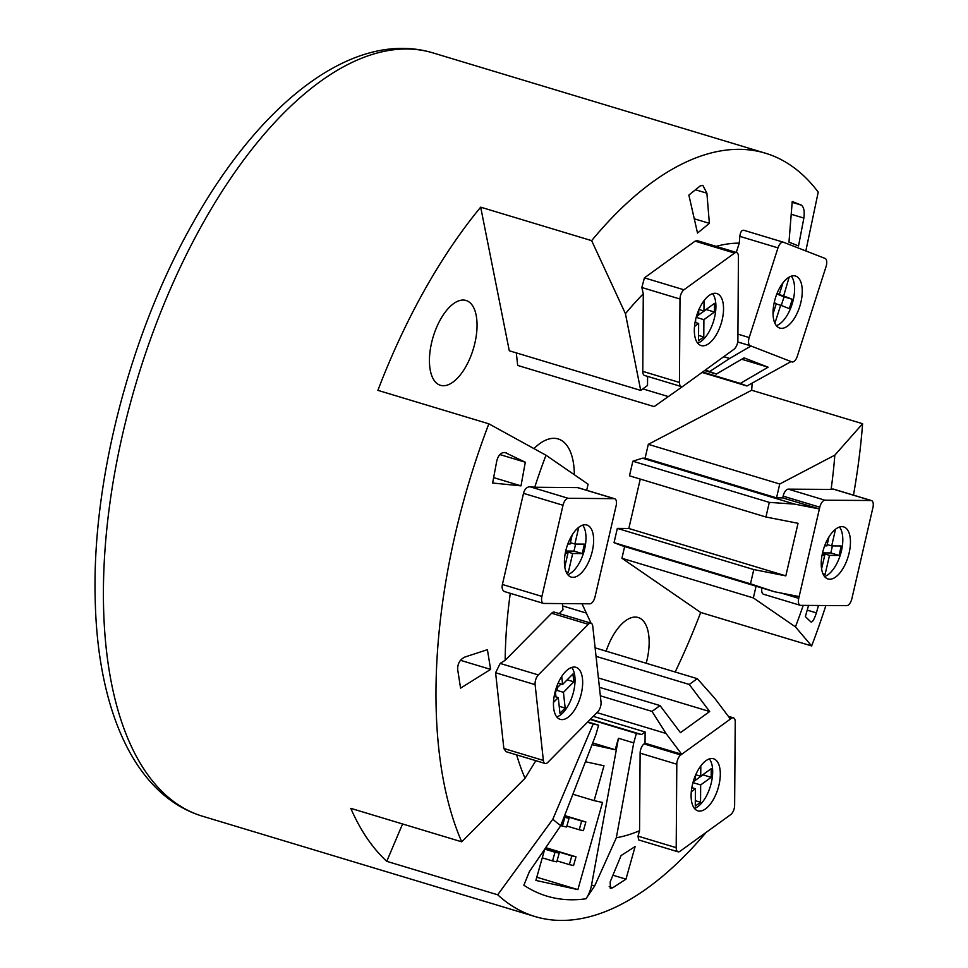 <?xml version="1.0" encoding="UTF-8"?>
<svg xmlns="http://www.w3.org/2000/svg" width="968" height="968" viewBox="0 0 968 968"><rect width="100%" height="100%" fill="white"/><g stroke="black" fill="none" stroke-linecap="round" stroke-linejoin="round"><path stroke-width="1.45" d="M533.937 448.607A65.243 30.879 -73.2 0 1 558.137 438.952A65.243 30.879 -73.2 0 1 574.351 474.744M606.125 651.161A44.31 20.969 -73.2 0 1 612.587 636.436A44.31 20.969 -73.2 0 1 638.142 617.499A44.31 20.969 -73.2 0 1 646.2 663.249M465.995 366.376A44.31 20.969 -73.2 0 1 440.452 385.312A44.31 20.969 -73.2 0 1 440.5 319.404A44.31 20.969 -73.2 0 1 466.044 300.479A44.31 20.969 -73.2 0 1 465.995 366.376M516.658 754.895A308.066 145.829 106.8 0 0 525.043 778.236L461.724 841.821A398.671 188.724 -73.2 0 1 484.387 435.794A398.671 188.724 -73.2 0 1 488.852 423.815L546 455.238A308.066 145.829 106.8 0 0 534.747 487.243L577.545 487.606A7.248 3.436 -73.2 0 1 578.017 487.678L614.692 498.738A7.248 3.436 -73.2 0 1 616.132 505.707L595.03 596.845A7.248 3.436 -73.2 0 1 589.863 603.814L543.834 603.439A7.248 3.436 -73.2 0 1 543.363 603.366A7.248 3.436 -73.2 0 1 541.911 596.397L563.013 505.26A7.248 3.436 -73.2 0 1 568.18 498.29L614.22 498.665A7.248 3.436 -73.2 0 1 614.692 498.738M586.681 490.292L588.084 484.194L546 455.238M488.852 423.815L377.895 390.346A398.671 188.724 106.8 0 1 480.685 207.176L591.642 240.645A398.671 188.724 -73.2 0 1 765.41 153.198A398.671 188.724 -73.2 0 1 818.226 192.1L805.836 250.942M825.885 605.52A398.671 188.724 -73.2 0 1 816.109 633.967A398.671 188.724 -73.2 0 1 811.644 645.946L795.442 626.889A308.066 145.829 106.8 0 0 803.21 605.375M811.644 645.946L700.687 612.466L621.928 558.27L753.358 597.921L795.442 626.889M681.254 386.547A7.248 3.436 -73.2 0 1 679.451 382.433L679.996 299.027A7.248 3.436 -73.2 0 1 683.94 289.783L734.579 253.071A7.248 3.436 -73.2 0 1 736.636 252.539A7.248 3.436 -73.2 0 1 738.427 256.665L737.882 340.07A7.248 3.436 -73.2 0 1 733.938 349.303L683.299 386.026A7.248 3.436 -73.2 0 1 681.254 386.547L644.567 375.475A7.248 3.436 -73.2 0 1 642.776 371.361L643.284 293.836A308.066 145.829 106.8 0 0 625.437 313.692L591.642 240.645M480.685 207.176L509.289 350.767L640.719 390.419L647.519 385.482L647.58 376.395M625.437 313.692L640.719 390.419M752.16 383.243A398.671 188.724 -73.2 0 1 751.664 390.237L862.609 423.718A398.671 188.724 -73.2 0 1 853.474 495.144M505.671 452.613L506.385 452.891C501.884 451.645 498.701 454.246 496.814 460.707L492.627 483.02L521.002 485.863L525.297 462.232L504.909 452.455M525.297 462.232L499.863 454.561M457.67 669.541L460.574 688.139L490.619 669.396L487.412 649.685L464.979 657.006C459.957 659.438 457.525 663.612 457.67 669.541M625.969 879.162L635.129 846.54L621.081 855.567L610.227 881.715L610.324 888.406L612.804 887.741L625.969 879.162L612.925 875.217M811.16 622.085L810.942 621.952C812.491 622.303 814.306 619.29 816.387 612.889L818.48 605.472M808.558 605.411L805.34 616.628L810.942 621.952M706.894 193.189L702.828 185.311L700.191 185.941L688.865 195.1L697.529 233.07L709.375 223.342L706.894 193.189L695.508 189.764M709.375 223.342L694.274 218.792M803.864 218.078C804.747 211.544 803.924 207.225 801.395 205.143L792.235 201.501L788.968 242.133L798.527 245.945L803.864 218.078L791.219 214.267M587.431 722.237L593.19 723.979L552.849 819.182A308.066 145.829 106.8 0 0 560.762 825.619L595.925 734.615L598.599 725.165L587.77 721.898M598.599 725.165L593.19 723.979M590.165 719.466L636.399 733.417L633.725 742.88L616.338 837.756A308.066 145.829 106.8 0 0 639.558 830.713L640.114 753.152A7.248 3.436 -73.2 0 1 644.059 743.92L645.039 743.218L645.111 731.977L641.566 734.555L636.399 733.417M641.566 734.555L590.492 719.139M592.041 744.658L615.212 749.728L592.719 742.94M615.212 749.728L618.443 738.269L633.725 742.88M544.73 849.154L535.885 880.432L577.884 889.616L536.792 877.214M577.884 889.616L602.532 802.472L594.122 800.633L603.984 765.773L585.446 761.731M594.122 800.633L572.899 794.232M618.443 738.269L591.545 885.067A18.126 8.579 -73.2 0 1 585.967 898.776L594.642 886.01L616.338 837.756M560.762 825.619L529.339 871.732L523.857 885.212A375.693 177.846 106.8 0 0 585.967 898.776M579.203 829.757L583.401 830.677L585.87 821.965L581.659 821.045L579.203 829.757L566.873 826.043M581.659 821.045L564.525 815.879M585.87 821.965L564.646 815.564M569.341 864.618L573.552 865.537L576.008 856.825L571.81 855.906L569.341 864.618L557.024 860.891M571.81 855.906L545.529 847.968M576.008 856.825L545.734 847.678M562.396 826.091L566.595 827.011L569.063 818.287L564.864 817.367L562.396 826.091L560.774 825.595M564.864 817.367L564.041 817.125M569.063 818.287L564.163 816.81M552.546 860.939L556.745 861.859L559.214 853.147L555.003 852.227L552.546 860.939L542.274 857.842M555.003 852.227L544.742 849.13M559.214 853.147L544.936 848.839M521.002 485.863L493.668 477.623M490.619 669.396L460.502 660.309M706.083 832.432A398.671 188.724 -73.2 0 1 535.086 916.563A398.671 188.724 -73.2 0 1 497.697 894.795L552.849 819.182M497.697 894.795L386.752 861.326L402.579 823.974M386.752 861.326A398.671 188.724 -73.2 0 1 350.779 808.34L461.724 841.821M525.043 778.236L535.836 760.679M834.827 455.154L779.736 484L776.53 497.854L782.701 497.891L783.112 496.136A7.248 3.436 -73.2 0 1 788.279 489.142L831.088 489.421A308.066 145.829 106.8 0 0 834.827 455.154L862.609 423.718M779.736 484L648.306 444.336L751.664 390.237M756.068 586.197L753.358 597.921M763.982 594.304A7.248 3.436 -73.2 0 1 763.51 594.231A7.248 3.436 -73.2 0 1 761.913 587.963M643.284 293.836L641.845 287.508L644.422 277.864L695.072 241.153L697.226 240.657L736.636 252.539M736.285 252.442L739.274 243.137A308.066 145.829 106.8 0 0 716.163 246.368M739.274 243.137L739.83 236.361C740.399 231.969 741.742 229.948 743.896 230.299L783.16 242.145M737.713 341.994L750.2 345.697A7.248 3.436 -73.2 0 1 749.208 337.554L777.982 247.868A7.248 3.436 -73.2 0 1 783.281 242.181L743.896 230.299M831.088 489.421L833.109 488.997L871.49 500.577A7.248 3.436 -73.2 0 1 872.93 507.534L851.876 598.672A7.248 3.436 -73.2 0 1 846.722 605.653L800.657 605.363A7.248 3.436 -73.2 0 1 800.185 605.29A7.248 3.436 -73.2 0 1 798.733 598.333L799.144 596.578L774.46 591.75L750.49 583.825L753.782 569.571L617.33 528.395L628.825 528.492L785.822 575.863L753.782 569.571M595.126 647.846L697.275 678.665L714.699 698.243L730.404 719.067L731.372 718.353A7.248 3.436 -73.2 0 1 733.429 717.832A7.248 3.436 -73.2 0 1 735.232 721.959L734.627 805.412A7.248 3.436 -73.2 0 1 730.683 814.645L680.044 851.271A7.248 3.436 -73.2 0 1 677.987 851.792L638.59 839.897L638.033 836.158L639.558 830.713M543.363 603.366L505.671 591.92C502.67 591.218 501.581 588.738 502.404 584.478L523.506 493.341C524.668 489.058 526.834 486.868 530.028 486.771L534.747 487.243M545.117 763.474L505.949 751.664L503.856 748.506L495.604 672.748L500.166 663.431L505.175 660.309L551.615 613.24A7.248 3.436 -73.2 0 1 554.337 612.127L591.024 623.186A7.248 3.436 -73.2 0 1 592.767 626.235L601.019 702.006A7.248 3.436 -73.2 0 1 597.813 711.722L547.84 762.36A7.248 3.436 -73.2 0 1 545.117 763.474A7.248 3.436 -73.2 0 1 543.363 760.437L535.11 684.666A7.248 3.436 -73.2 0 1 538.329 674.938L588.29 624.3A7.248 3.436 -73.2 0 1 591.024 623.186L582.022 603.754M510.269 593.384A308.066 145.829 106.8 0 0 505.175 660.309M596.046 656.34L689.252 684.461L709.665 711.528L680.456 732.667L660.031 705.587L599.422 687.304M709.665 711.528L598.405 677.963M776.53 497.854L645.099 458.191L642.425 458.179L632.854 461.216L629.478 475.82L765.93 516.997L798.043 523.301L785.822 575.863M628.825 528.492L640.271 479.075M741.706 359.237L768.108 367.199L740.338 383.413L702.599 372.027M704.644 370.55L716.296 374.071L744.065 357.858L768.108 367.199M723.544 308.949A27.177 12.862 -73.2 0 1 715.896 335.436A27.177 12.862 -73.2 0 1 701.086 345.564A27.177 12.862 -73.2 0 1 694.334 330.136A27.177 12.862 -73.2 0 1 701.981 303.662A27.177 12.862 -73.2 0 1 716.792 293.522A27.177 12.862 -73.2 0 1 723.544 308.949M712.581 293.655A27.177 12.862 -73.2 0 1 715.909 306.65A27.177 12.862 -73.2 0 1 697.65 343.132M704.026 300.649L703.954 311.006L714.469 303.383L714.42 312.035L706.168 309.554L696.379 316.645M696.44 316.451L698.702 314.818L698.727 310.002M696.186 317.335L703.893 319.67L703.784 336.985L698.521 340.796L698.642 323.481L694.516 326.47M714.42 312.035L703.893 319.67M695.629 319.561L695.617 322.562M703.954 311.006L698.957 309.494M698.642 323.481L695.06 322.392M703.784 336.985L698.557 335.412M642.825 388.882L668.344 396.577L682.972 386.244M668.344 396.577L654.126 406.608L517.674 365.432L516.307 352.884M723.749 356.696L729.642 358.475L750.999 346.012L791.074 361.584L746.945 385.978L740.338 383.413M702.042 372.438L746.945 385.978M799.665 306.735A27.177 12.862 -73.2 0 1 779.784 328.079A27.177 12.862 -73.2 0 1 775.622 297.382A27.177 12.862 -73.2 0 1 795.49 276.037A27.177 12.862 -73.2 0 1 799.665 306.735M791.279 276.17A27.177 12.862 -73.2 0 1 792.018 304.424A27.177 12.862 -73.2 0 1 776.348 325.647M789.15 277.126L783.656 295.942L792.308 299.306L789.319 308.623L780.668 305.247L774.896 323.239M792.308 299.306L784.056 296.813L781.273 305.489M777.001 293.558L779.325 294.26L783.003 282.789M777.074 293.377L779.325 294.26M776.227 303.916L780.668 305.247M776.82 294.006L784.056 296.813M783.656 295.942L776.868 293.897M773.045 313.85L776.336 303.565L774.182 302.73M783.281 242.181A7.248 3.436 -73.2 0 1 783.402 242.218L825.075 258.42A7.248 3.436 -73.2 0 1 826.067 266.575L797.293 356.248A7.248 3.436 -73.2 0 1 791.993 361.935A7.248 3.436 -73.2 0 1 791.872 361.899L791.074 361.584M705.2 370.139L709.701 371.494L729.642 358.475M716.296 374.071L709.701 371.494M559.238 613.603L562.977 609.804L562.299 603.584M562.553 605.895L586.717 613.18M565.687 671.477A27.177 12.862 -73.2 0 1 575.924 667.315A27.177 12.862 -73.2 0 1 582.373 687.498A27.177 12.862 -73.2 0 1 570.442 715.195A27.177 12.862 -73.2 0 1 560.218 719.357A27.177 12.862 -73.2 0 1 553.756 699.162A27.177 12.862 -73.2 0 1 565.687 671.477M571.713 667.436A27.177 12.862 -73.2 0 1 574.097 689.301A27.177 12.862 -73.2 0 1 562.807 712.884A27.177 12.862 -73.2 0 1 556.781 716.925M554.156 696.355L558.258 697.589L553.502 702.417M558.149 683.13L562.589 684.461L572.971 673.946L573.83 681.811L563.449 692.338L565.167 708.068L559.976 713.331L558.258 697.589M565.167 708.068L559.202 706.277M561.718 676.475L562.589 684.461M555.402 691.745L555.959 696.899M560.98 683.977L557.193 687.812M555.063 692.096L557.399 689.724L556.987 685.949M563.449 692.338L556.806 690.329M573.83 681.811L567.188 679.814M585.108 524.765A27.177 12.862 -73.2 0 1 586.874 525.031A27.177 12.862 -73.2 0 1 591.859 552.97A27.177 12.862 -73.2 0 1 572.935 577.339A27.177 12.862 -73.2 0 1 571.168 577.073A27.177 12.862 -73.2 0 1 566.195 549.134A27.177 12.862 -73.2 0 1 585.108 524.765M582.663 525.164A27.177 12.862 -73.2 0 1 583.704 552.462A27.177 12.862 -73.2 0 1 567.744 574.641M565.372 552.692L567.901 553.454L565.227 553.442M564.78 566.933L567.901 553.454M570.394 542.685L574.871 544.04L584.43 544.113L582.24 553.575L572.681 553.502L568.301 572.427L566.365 572.415M568.301 572.427L566.074 571.761M578.743 527.33L574.871 544.04M575.621 544.04L573.988 551.094L565.723 551.022M567.829 543.98L570.091 543.992L572.173 535.001M572.681 553.502L565.651 551.373M582.24 553.575L573.988 551.094M645.111 731.977L593.263 716.332M596.929 712.617L666.008 733.454L652.009 711.395L660.031 705.587M600.341 695.81L652.009 711.395M691.104 795.381A27.177 12.862 -73.2 0 1 698.763 768.919A27.177 12.862 -73.2 0 1 713.561 758.791A27.177 12.862 -73.2 0 1 720.313 774.243A27.177 12.862 -73.2 0 1 712.654 800.717A27.177 12.862 -73.2 0 1 697.855 810.833A27.177 12.862 -73.2 0 1 691.104 795.381M709.35 758.924A27.177 12.862 -73.2 0 1 712.678 771.944A27.177 12.862 -73.2 0 1 694.419 808.401M692.955 782.616L700.663 784.939L700.542 802.266L695.278 806.078L695.411 788.739L691.83 787.662M700.808 765.906L700.723 776.275L711.25 768.665L711.178 777.328L700.663 784.939M711.178 777.328L702.925 774.848L693.149 781.914M693.209 781.708L695.472 780.075L695.508 775.259M692.398 784.842L692.374 787.831M695.411 788.739L691.285 791.727M700.723 776.275L695.726 774.763M700.542 802.266L695.314 800.693M730.404 719.067L681.714 754.278L666.008 733.454M677.987 851.792A7.248 3.436 -73.2 0 1 676.196 847.665L676.801 764.224A7.248 3.436 -73.2 0 1 680.734 754.98L681.714 754.278L645.039 743.218M689.252 684.461L697.275 678.665M621.928 558.27L624.638 546.545M645.099 458.191L648.306 444.336M774.46 591.75L622.182 545.807L614.039 542.661L617.33 528.395M675.168 671.998A398.671 188.724 106.8 0 0 700.687 612.466M782.701 497.891L819.388 508.95L819.787 507.196A7.248 3.436 -73.2 0 1 824.954 500.214L871.006 500.504A7.248 3.436 -73.2 0 1 871.49 500.577M614.039 542.661L750.49 583.825M829.757 579.227A27.177 12.862 -73.2 0 1 827.979 578.961A27.177 12.862 -73.2 0 1 823.006 551.034A27.177 12.862 -73.2 0 1 841.906 526.64A27.177 12.862 -73.2 0 1 843.685 526.907A27.177 12.862 -73.2 0 1 848.67 554.833A27.177 12.862 -73.2 0 1 829.757 579.227M827.204 544.561L831.681 545.916L841.24 545.976L839.062 555.438L829.491 555.378L825.123 574.302L823.175 574.29M825.123 574.302L822.885 573.625M835.529 529.218L831.681 545.916M822.171 554.579L824.712 555.342L822.038 555.329M821.59 568.833L824.712 555.342M832.432 545.916L830.81 552.946L822.534 552.897M829.491 555.378L822.461 553.248M824.639 545.867L826.89 545.879L828.971 536.901M839.474 527.04A27.177 12.862 -73.2 0 1 840.514 554.349A27.177 12.862 -73.2 0 1 824.555 576.517M839.062 555.438L830.81 552.946M642.425 458.179L794.704 504.122L819.388 508.95L799.144 596.578M632.854 461.216L769.306 502.38L794.704 504.122M765.93 516.997L769.306 502.38M432.865 52.865C353.501 28.967 260.15 102.378 192.39 223.935C130.063 333.863 91.778 481.616 95.215 599.749C97.574 710.621 134.988 795.732 202.542 816.23A398.671 188.724 -73.2 0 1 151.843 335.46A398.671 188.724 -73.2 0 1 202.977 223.197A398.671 188.724 -73.2 0 1 432.865 52.865L765.41 153.198M612.804 887.741L609.187 886.64M816.387 612.889L807.215 610.13M801.395 205.143L792.175 202.36M591.545 885.067L594.642 886.01M642.776 371.361L679.451 382.433M641.845 287.508L679.996 299.027M644.422 277.864L683.94 289.783M695.072 241.153L734.579 253.071M737.918 334.141L749.208 337.554M739.83 236.361L777.982 247.868M737.725 341.934L750.2 345.697M503.856 748.506L543.363 760.437M495.604 672.748L535.11 684.666M500.166 663.431L538.329 674.938M551.615 613.24L588.29 624.3M502.404 584.478L541.911 596.397M523.506 493.341L563.013 505.26M530.028 486.771L568.18 498.29M577.545 487.606L614.22 498.665M729.424 717.772L731.372 718.353M638.033 836.158L676.196 847.665M640.114 753.152L676.801 764.224M644.059 743.92L680.734 754.98M788.279 489.142L824.954 500.214M832.855 488.997L871.006 500.504M783.112 496.136L819.787 507.196M781.454 593.118L798.733 598.333M728.323 716.296L733.429 717.832M763.51 594.231L800.185 605.29M202.542 816.23L535.086 916.563"/></g></svg>
